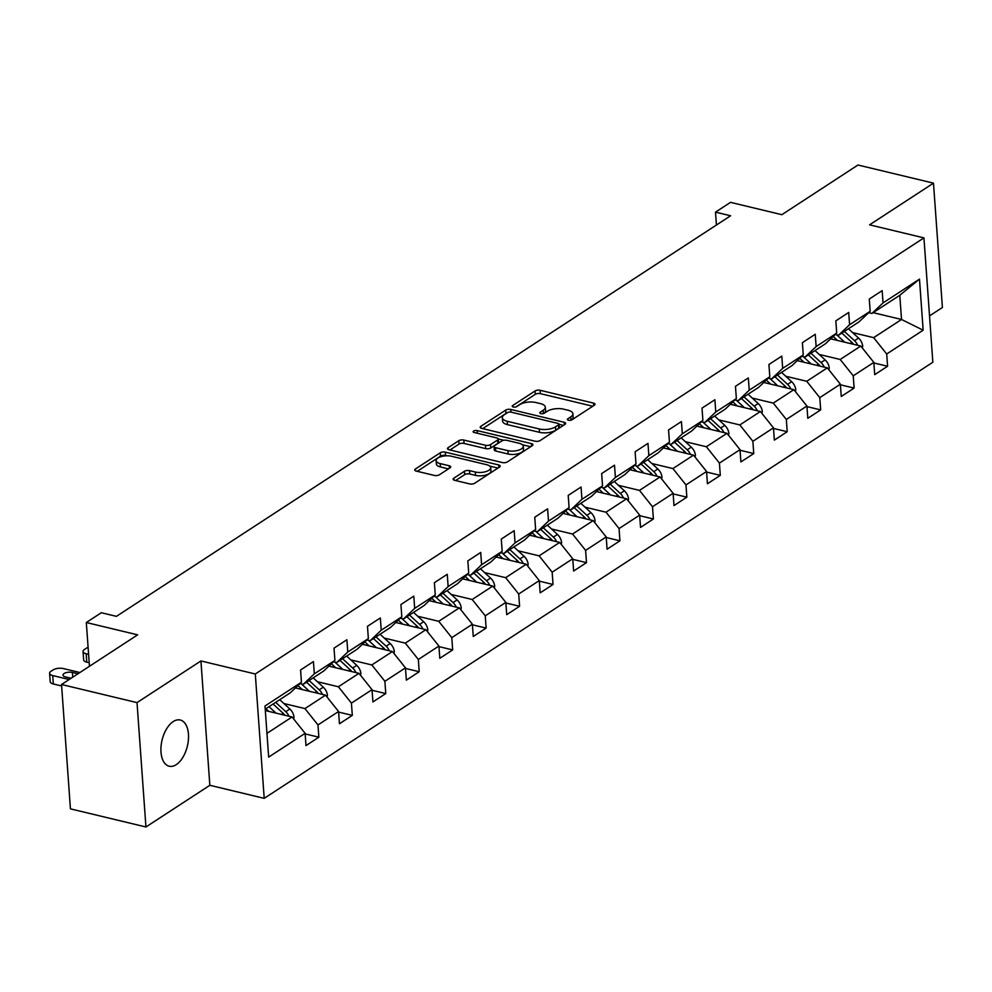 <?xml version="1.0" encoding="UTF-8"?>
<svg xmlns="http://www.w3.org/2000/svg" width="992" height="992" viewBox="0 0 992 992"><rect width="100%" height="100%" fill="white"/><g stroke="black" fill="none" stroke-linecap="round" stroke-linejoin="round"><path stroke-width="1.49" d="M568.441 420.236A2.554 1.066 -4.1 0 0 571.987 419.777L594.357 405.195A3.646 1.525 -4.1 0 0 595.026 404.215A3.646 1.525 -4.1 0 0 593.501 403.099L540.144 390.29A3.646 1.525 -4.1 0 0 535.072 390.96L512.703 405.542A2.554 1.066 -4.1 0 0 512.232 406.224A2.554 1.066 -4.1 0 0 513.31 407.005A2.554 1.066 -4.1 0 0 516.857 406.534L519.746 404.649A11.656 4.886 -4.1 0 1 535.978 402.541L540.417 403.608A11.656 4.886 -4.1 0 1 545.315 407.166A11.656 4.886 -4.1 0 1 543.17 410.279L540.268 412.164A2.554 1.066 -4.1 0 0 539.809 412.846A2.554 1.066 -4.1 0 0 540.876 413.614A2.554 1.066 -4.1 0 0 544.422 413.156L547.324 411.271A11.656 4.886 -4.1 0 1 563.543 409.15L567.982 410.217A11.656 4.886 -4.1 0 1 572.88 413.776A11.656 4.886 -4.1 0 1 570.735 416.888L567.846 418.785A2.554 1.066 -4.1 0 0 567.374 419.455A2.554 1.066 -4.1 0 0 568.441 420.236M176.266 764.634A23.758 13.008 103.5 0 0 188.381 740.057A23.758 13.008 103.5 0 0 180.271 720.018A23.758 13.008 103.5 0 0 173.178 721.606A23.758 13.008 103.5 0 0 161.064 746.182A23.758 13.008 103.5 0 0 169.173 766.221A23.758 13.008 103.5 0 0 176.266 764.634M453.79 478.218A3.646 1.525 -4.1 0 0 453.121 479.198A3.646 1.525 -4.1 0 0 454.646 480.302L469.625 483.898A3.646 1.525 -4.1 0 0 474.697 483.24L499.534 467.034A3.646 1.525 -4.1 0 0 500.204 466.066A3.646 1.525 -4.1 0 0 498.666 464.95L445.309 452.141A3.646 1.525 -4.1 0 0 440.237 452.811L415.4 469.005A3.646 1.525 -4.1 0 0 414.73 469.972A3.646 1.525 -4.1 0 0 416.268 471.088L434.347 475.428A3.646 1.525 -4.1 0 0 439.419 474.771L450.046 467.84A3.646 1.525 -4.1 0 0 450.715 466.86A3.646 1.525 -4.1 0 0 449.19 465.756L440.212 463.599A9.746 4.092 -4.1 0 1 436.133 460.623A9.746 4.092 -4.1 0 1 441.254 456.58A9.746 4.092 -4.1 0 1 451.484 456.258L486.613 464.69A9.746 4.092 -4.1 0 1 490.693 467.666A9.746 4.092 -4.1 0 1 485.572 471.696A9.746 4.092 -4.1 0 1 475.342 472.031L469.489 470.63A3.646 1.525 -4.1 0 0 464.417 471.287L453.79 478.218L453.927 480.066M929.529 315.89L942.4 307.508L933.484 183.148L857.981 165.019L781.857 214.681L730.509 202.356L715.505 212.139L730.608 215.772L116.424 616.354L101.32 612.721L86.316 622.517L89.454 666.277M137.02 702.621L145.936 826.981L209.845 785.292L200.93 660.945L137.02 702.621L61.529 684.492L137.652 634.843L86.316 622.517M200.93 660.945L255.291 673.99L923.936 237.882L932.852 362.241L264.207 798.349L255.291 673.99M933.484 183.148L869.575 224.837L923.936 237.882M535.085 441.204A3.646 1.525 -4.1 0 0 540.156 440.547L564.994 424.34A3.646 1.525 -4.1 0 0 565.663 423.373A3.646 1.525 -4.1 0 0 564.138 422.257L510.781 409.448A3.646 1.525 -4.1 0 0 505.709 410.105L480.872 426.312A3.646 1.525 -4.1 0 0 480.202 427.279A3.646 1.525 -4.1 0 0 481.728 428.395L535.085 441.204M532.258 445.693L507.42 461.888A3.646 1.525 -4.1 0 1 502.349 462.557L448.992 449.736A3.646 1.525 -4.1 0 1 447.466 448.632A3.646 1.525 -4.1 0 1 448.136 447.652L458.763 440.721A3.646 1.525 -4.1 0 1 463.834 440.064L485.472 445.259A3.646 1.525 -4.1 0 0 490.544 444.602L497.6 440.002A3.646 1.525 -4.1 0 0 498.269 439.022A3.646 1.525 -4.1 0 0 496.732 437.918L474.213 432.5A2.554 1.066 -4.1 0 1 473.134 431.718A2.554 1.066 -4.1 0 1 474.474 430.664A2.554 1.066 -4.1 0 1 477.152 430.578L531.402 443.61A3.646 1.525 -4.1 0 1 532.927 444.714A3.646 1.525 -4.1 0 1 532.258 445.693M145.936 826.981L70.432 808.852L61.529 684.492M305.152 733.906L318.854 737.192L317.973 724.929L338.57 711.5L339.45 723.763L352.309 715.381L351.428 703.105L372.025 689.676L372.905 701.952L385.764 693.557L384.884 681.293L405.468 667.864L406.348 680.128L419.219 671.733L418.339 659.469L438.923 646.04L439.803 658.304L452.674 649.921L451.794 637.645L472.378 624.216L473.258 636.492L486.13 628.097L485.249 615.834L505.833 602.404L506.714 614.668L519.585 606.273L518.704 594.01L539.288 580.58L540.169 592.856L553.04 584.462L552.16 572.186L572.744 558.769L573.624 571.032L586.495 562.638L585.615 550.374L606.199 536.945L607.079 549.208L619.938 540.814L619.07 528.55L639.654 515.121L640.534 527.397L653.393 519.002L652.513 506.738L673.109 493.309L673.99 505.573L686.848 497.178L685.968 484.914L706.564 471.485L707.445 483.749L720.304 475.366L719.423 463.09L740.02 449.661L740.888 461.937L753.759 453.542L752.878 441.279L773.462 427.85L774.343 440.113L787.214 431.718L786.334 419.455L806.918 406.026L807.798 418.289L820.669 409.907L819.789 397.631L840.373 384.202L841.253 396.478L854.124 388.083L853.244 375.819L873.828 362.39L874.708 374.654L887.58 366.259L886.699 353.995L923.155 330.212L919.485 279.136L899.794 295.269L871.918 313.447L868.707 312.678M318.854 737.192L305.995 745.587L305.114 733.324L268.658 757.094L264.988 706.006L301.444 682.236L300.576 669.972L313.435 661.577L314.315 673.841L334.899 660.412L334.019 648.148L346.89 639.753L347.77 652.017L368.354 638.6L367.474 626.324L380.345 617.942L381.226 630.205L401.81 616.776L400.929 604.512L413.8 596.118L414.681 608.381L435.265 594.952L434.384 582.688L447.256 574.294L448.136 586.57L468.72 573.14L467.84 560.864L480.711 552.482L481.591 564.746L502.175 551.316L501.295 539.053L514.166 530.658L515.046 542.922L535.63 529.492L534.75 517.229L547.621 508.834L548.489 521.11L569.086 507.681L568.205 495.405L581.064 487.022L581.944 499.286L602.541 485.857L601.66 473.593L614.519 465.198L615.4 477.462L635.984 464.045L635.116 451.769L647.974 443.374L648.855 455.65L669.439 442.221L668.558 429.958L681.43 421.563L682.31 433.826L702.894 420.397L702.014 408.134L714.885 399.739L715.765 412.002L736.349 398.586L735.469 386.31L748.34 377.927L749.22 390.191L769.804 376.762L768.924 364.498L781.795 356.103L782.676 368.367L803.26 354.938L802.379 342.674L815.25 334.279L816.131 346.555L836.715 333.126L835.834 320.85L848.706 312.468L849.586 324.731L870.17 311.302L869.29 299.038L882.161 290.644L883.029 302.907L919.485 279.136M295.442 687.94L325.525 695.156L304.941 708.586L283.91 703.539M299.993 683.612L303.205 684.381L323.789 670.964L334.899 660.412M304.941 708.586L317.973 724.929M325.525 695.156L338.57 711.5M314.315 673.841L303.205 684.381M328.898 666.116L358.98 673.332L338.384 686.762L317.366 681.715M333.448 661.8L336.66 662.569L357.244 649.14L368.354 638.6M338.384 686.762L351.428 703.105M358.98 673.332L372.025 689.676M347.77 652.017L336.66 662.569M362.353 644.292L392.435 651.521L371.839 664.95L350.821 659.903M366.904 639.976L370.103 640.745L390.699 627.316L401.81 616.776M371.839 664.95L384.884 681.293M392.435 651.521L405.468 667.864M381.226 630.205L370.103 640.745M395.808 622.48L425.878 629.697L405.294 643.126L384.276 638.079M400.359 618.152L403.558 618.921L424.154 605.504L435.265 594.952M405.294 643.126L418.339 659.469M425.878 629.697L438.923 646.04M414.681 608.381L403.558 618.921M429.251 600.656L459.333 607.873L438.749 621.302L417.731 616.255M433.814 596.341L437.013 597.11L457.597 583.68L468.72 573.14M438.749 621.302L451.794 637.645M459.333 607.873L472.378 624.216M448.136 586.57L437.013 597.11M462.706 578.832L492.788 586.061L472.204 599.49L451.186 594.444M467.269 574.517L470.468 575.286L491.052 561.856L502.175 551.316M472.204 599.49L485.249 615.834M492.788 586.061L505.833 602.404M481.591 564.746L470.468 575.286M496.161 557.02L526.244 564.237L505.66 577.666L484.642 572.62M500.712 552.693L503.924 553.474L524.508 540.045L535.63 529.492M505.66 577.666L518.704 594.01M526.244 564.237L539.288 580.58M515.046 542.922L503.924 553.474M529.616 535.196L559.699 542.426L539.115 555.842L518.097 550.796M534.167 530.881L537.379 531.65L557.963 518.221L569.086 507.681M539.115 555.842L552.16 572.186M559.699 542.426L572.744 558.769M548.489 521.11L537.379 531.65M563.072 513.372L593.154 520.602L572.57 534.031L551.552 528.984M567.622 509.057L570.834 509.826L591.418 496.397L602.541 485.857M572.57 534.031L585.615 550.374M593.154 520.602L606.199 536.945M581.944 499.286L570.834 509.826M596.527 491.561L626.609 498.778L606.025 512.207L584.995 507.16M601.078 487.246L604.289 488.014L624.873 474.585L635.984 464.045M606.025 512.207L619.07 528.55M626.609 498.778L639.654 515.121M615.4 477.462L604.289 488.014M629.982 469.737L660.064 476.966L639.48 490.383L618.45 485.336M634.533 465.422L637.744 466.19L658.328 452.761L669.439 442.221M639.48 490.383L652.513 506.738M660.064 476.966L673.109 493.309M648.855 455.65L637.744 466.19M663.437 447.925L693.52 455.142L672.923 468.571L651.905 463.524M667.988 443.598L671.2 444.366L691.784 430.937L702.894 420.397M672.923 468.571L685.968 484.914M693.52 455.142L706.564 471.485M682.31 433.826L671.2 444.366M696.892 426.101L726.975 433.318L706.378 446.747L685.36 441.7M701.443 421.786L704.642 422.555L725.239 409.126L736.349 398.586M706.378 446.747L719.423 463.09M726.975 433.318L740.02 449.661M715.765 412.002L704.642 422.555M730.348 404.277L760.418 411.506L739.834 424.936L718.816 419.889M734.898 399.962L738.098 400.731L758.694 387.302L769.804 376.762M739.834 424.936L752.878 441.279M760.418 411.506L773.462 427.85M749.22 390.191L738.098 400.731M763.79 382.466L793.873 389.682L773.289 403.112L752.271 398.065M768.354 378.138L771.553 378.907L792.149 365.49L803.26 354.938M773.289 403.112L786.334 419.455M793.873 389.682L806.918 406.026M782.676 368.367L771.553 378.907M797.246 360.642L827.328 367.858L806.744 381.288L785.726 376.241M801.809 356.326L805.008 357.095L825.592 343.666L836.715 333.126M806.744 381.288L819.789 397.631M827.328 367.858L840.373 384.202M816.131 346.555L805.008 357.095M830.701 338.818L860.783 346.047L840.199 359.476L819.181 354.429M835.252 334.502L838.463 335.271L859.047 321.842L870.17 311.302M840.199 359.476L853.244 375.819M860.783 346.047L873.828 362.39M849.586 324.731L838.463 335.271M873.146 312.654L901.53 319.474L873.654 337.652L852.636 332.605M873.654 337.652L886.699 353.995M899.794 295.269L901.53 319.474L923.155 330.212M883.029 302.907L871.918 313.447M209.845 785.292L264.207 798.349M715.505 212.139L716.422 225.01M266.96 733.361L292.07 716.98L265.323 710.557M301.444 682.236L290.334 692.776L265.224 709.156M292.07 716.98L305.114 733.324M873.878 362.973L887.58 366.259M840.422 384.797L854.124 388.083M806.967 406.608L820.669 409.907M773.512 428.432L787.214 431.718M740.057 450.256L753.759 453.542M706.602 472.068L720.304 475.366M673.146 493.892L686.848 497.178M639.691 515.704L653.393 519.002M606.236 537.528L619.938 540.814M572.781 559.352L586.495 562.638M539.326 581.163L553.04 584.462M505.883 602.987L519.585 606.273M472.428 624.811L486.13 628.097M438.972 646.623L452.674 649.921M405.517 668.447L419.219 671.733M372.062 690.271L385.764 693.557M338.607 712.082L352.309 715.381M571.132 420.149A11.656 4.886 -4.1 0 0 573.116 417.148L572.88 413.776M543.566 413.528A11.656 4.886 -4.1 0 0 545.55 410.527L545.315 407.166M592.757 406.236L540.38 393.65A3.646 1.525 -4.1 0 0 535.308 394.32L516.001 406.906M506.924 413.019A3.646 1.525 -4.1 0 0 505.945 413.466L482.707 428.631M563.394 425.382L559.004 424.328M558.533 424.861A2.554 1.066 -4.1 0 0 558.992 424.179A2.554 1.066 -4.1 0 0 557.926 423.398L511.091 412.151A2.554 1.066 -4.1 0 0 507.544 412.61L504.494 414.606A11.656 4.886 -4.1 0 0 502.349 417.719A11.656 4.886 -4.1 0 0 507.234 421.278L539.251 428.966A11.656 4.886 -4.1 0 0 555.47 426.845L558.533 424.861L558.769 428.222A2.554 1.066 -4.1 0 0 559.24 427.54L558.992 424.179M502.349 417.719L502.584 421.079A11.656 4.886 -4.1 0 0 507.482 424.638L507.234 421.278M558.769 428.222L555.718 430.206A11.656 4.886 -4.1 0 1 539.499 432.326L507.482 424.638M449.971 449.971L459.011 444.081L458.763 440.721M498.269 439.022L498.505 442.382A3.646 1.525 -4.1 0 1 497.835 443.362L490.78 447.962A3.646 1.525 -4.1 0 1 485.72 448.62L464.07 443.424A3.646 1.525 -4.1 0 0 459.011 444.081M498.257 438.948L503.787 440.274M522.4 444.751L530.67 446.735M507.929 450.653A9.746 4.092 -4.1 0 0 518.146 450.318A9.746 4.092 -4.1 0 0 523.28 446.276A9.746 4.092 -4.1 0 0 519.188 443.3L506.813 440.336A3.646 1.525 -4.1 0 0 501.741 440.994L494.698 445.594A3.646 1.525 -4.1 0 0 494.028 446.561A3.646 1.525 -4.1 0 0 495.554 447.677L507.929 450.653L508.177 454.014A9.746 4.092 -4.1 0 0 518.394 453.679A9.746 4.092 -4.1 0 0 523.528 449.636L523.28 446.276M494.028 446.561L494.264 449.922A3.646 1.525 -4.1 0 0 495.789 451.038L495.554 447.677M508.177 454.014L495.789 451.038M490.693 467.666L490.941 471.026A9.746 4.092 -4.1 0 1 485.807 475.056A9.746 4.092 -4.1 0 1 475.59 475.391L469.737 473.99A3.646 1.525 -4.1 0 0 464.665 474.647L455.626 480.537M436.133 460.623L436.368 463.983A9.746 4.092 -4.1 0 0 440.46 466.959L440.212 463.599M448.446 468.881L440.46 466.959M446.76 455.799L445.557 455.502A3.646 1.525 -4.1 0 0 440.485 456.171L417.235 471.324M497.934 468.075L489.825 466.128M862.333 347.981L862.693 346.22A9.833 7.118 -123.1 0 0 858.564 338.074L848.458 328.761M844.713 342.19L836.777 334.874M837.558 340.467L833.206 336.449M857.708 345.303A9.833 7.118 -123.1 0 0 854.484 340.727L844.378 331.415M841.811 333.089L851.917 342.401A9.833 7.118 56.9 0 1 853.616 344.323M828.878 369.805L829.238 368.032A9.833 7.118 -123.1 0 0 825.108 359.885L815.002 350.573M811.258 364.002L803.322 356.686M804.103 362.291L799.75 358.273M824.253 367.127A9.833 7.118 -123.1 0 0 821.029 362.551L810.923 353.226M808.356 354.913L818.462 364.225A9.833 7.118 56.9 0 1 820.161 366.147M795.423 391.629L795.782 389.856A9.833 7.118 -123.1 0 0 791.653 381.709L781.547 372.397M777.802 385.826L769.866 378.51M770.648 384.102L766.295 380.085M790.798 388.938A9.833 7.118 -123.1 0 0 787.574 384.363L777.48 375.05M774.901 376.724L785.007 386.049A9.833 7.118 56.9 0 1 786.706 387.959M761.968 413.441L762.327 411.68A9.833 7.118 -123.1 0 0 758.198 403.533L748.092 394.208M744.36 407.65L736.424 400.322M737.192 405.926L732.84 401.909M757.342 410.762A9.833 7.118 -123.1 0 0 754.131 406.187L744.025 396.874M741.446 398.548L751.552 407.861A9.833 7.118 56.9 0 1 753.25 409.783M728.525 435.265L728.884 433.492A9.833 7.118 -123.1 0 0 724.743 425.345L714.637 416.032M710.904 429.462L702.968 422.146M703.737 427.75L699.385 423.733M723.887 432.586A9.833 7.118 -123.1 0 0 720.676 428.011L710.57 418.686M707.99 420.372L718.096 429.685A9.833 7.118 56.9 0 1 719.808 431.607M695.07 457.076L695.429 455.316A9.833 7.118 -123.1 0 0 691.288 447.169L681.182 437.856M677.449 451.286L669.513 443.97M670.294 449.562L665.93 445.544M690.432 454.398A9.833 7.118 -123.1 0 0 687.22 449.822L677.114 440.51M674.535 442.184L684.641 451.509A9.833 7.118 56.9 0 1 686.352 453.418M661.614 478.9L661.974 477.14A9.833 7.118 -123.1 0 0 657.832 468.993L647.739 459.668M643.994 473.097L636.058 465.781M636.839 471.386L632.474 467.368M656.977 476.222A9.833 7.118 -123.1 0 0 653.765 471.646L643.659 462.334M641.08 464.008L651.186 473.32A9.833 7.118 56.9 0 1 652.897 475.242M628.159 500.724L628.519 498.951A9.833 7.118 -123.1 0 0 624.39 490.804L614.284 481.492M610.539 494.921L602.603 487.605M603.384 493.21L599.019 489.192M623.522 498.046A9.833 7.118 -123.1 0 0 620.31 493.47L610.204 484.146M607.637 485.832L617.731 495.144A9.833 7.118 56.9 0 1 619.442 497.054M594.704 522.536L595.064 520.775A9.833 7.118 -123.1 0 0 590.934 512.628L580.828 503.316M577.084 516.745L569.148 509.429M569.929 515.022L565.576 511.004M590.066 519.858A9.833 7.118 -123.1 0 0 586.855 515.282L576.749 505.97M574.182 507.644L584.288 516.968A9.833 7.118 56.9 0 1 585.987 518.878M561.249 544.36L561.608 542.599A9.833 7.118 -123.1 0 0 557.479 534.452L547.373 525.128M543.628 538.557L535.692 531.241M536.474 536.846L532.121 532.828M556.624 541.682A9.833 7.118 -123.1 0 0 553.4 537.106L543.294 527.794M540.727 529.468L550.833 538.78A9.833 7.118 56.9 0 1 552.532 540.702M527.794 566.184L528.153 564.411A9.833 7.118 -123.1 0 0 524.024 556.264L513.918 546.952M510.173 560.381L502.237 553.065M503.018 558.657L498.666 554.652M523.168 563.493A9.833 7.118 -123.1 0 0 519.944 558.93L509.838 549.605M507.272 551.292L517.378 560.604A9.833 7.118 56.9 0 1 519.076 562.514M494.338 587.996L494.698 586.235A9.833 7.118 -123.1 0 0 490.569 578.088L480.463 568.776M476.718 582.205L468.782 574.889M469.563 580.481L465.211 576.464M489.713 585.317A9.833 7.118 -123.1 0 0 486.489 580.742L476.383 571.429M473.816 573.103L483.922 582.428A9.833 7.118 56.9 0 1 485.621 584.338M460.883 609.82L461.243 608.046A9.833 7.118 -123.1 0 0 457.114 599.9L447.008 590.587M443.263 604.016L435.327 596.7M436.108 602.305L431.756 598.288M456.258 607.141A9.833 7.118 -123.1 0 0 453.034 602.566L442.94 593.253M440.361 594.927L450.467 604.24A9.833 7.118 56.9 0 1 452.166 606.162M427.428 631.644L427.788 629.87A9.833 7.118 -123.1 0 0 423.658 621.724L413.552 612.411M409.82 625.84L401.872 618.524M402.653 624.117L398.3 620.099M422.803 628.953A9.833 7.118 -123.1 0 0 419.591 624.377L409.485 615.065M406.906 616.751L417.012 626.064A9.833 7.118 56.9 0 1 418.711 627.973M393.973 653.455L394.345 651.694A9.833 7.118 -123.1 0 0 390.203 643.548L380.097 634.223M376.365 647.664L368.429 640.336M369.198 645.941L364.845 641.923M389.348 650.777A9.833 7.118 -123.1 0 0 386.136 646.201L376.03 636.889M373.451 638.563L383.557 647.875A9.833 7.118 56.9 0 1 385.268 649.797M360.53 675.279L360.89 673.506A9.833 7.118 -123.1 0 0 356.748 665.359L346.642 656.047M342.91 669.476L334.974 662.16M335.755 667.765L331.39 663.747M355.892 672.601A9.833 7.118 -123.1 0 0 352.681 668.025L342.575 658.7M339.996 660.387L350.102 669.699A9.833 7.118 56.9 0 1 351.813 671.621M327.075 697.103L327.434 695.33A9.833 7.118 -123.1 0 0 323.293 687.183L313.199 677.871M309.454 691.3L301.518 683.984M88.586 654.323L86.168 653.74L86.775 662.148A7.428 3.112 175.9 0 1 83.65 659.878L83.055 651.484A7.428 3.112 -4.1 0 0 86.168 653.74M89.193 662.73L86.775 662.148M302.3 689.576L297.935 685.559M322.437 694.412A9.833 7.118 -123.1 0 0 319.226 689.837L309.12 680.524M306.54 682.198L316.646 691.523A9.833 7.118 56.9 0 1 318.358 693.433M88.09 647.342A7.428 3.112 -4.1 0 0 86.564 648.098L84.419 649.5A7.428 3.112 -4.1 0 0 83.055 651.484M293.62 718.915L293.979 717.154A9.833 7.118 -123.1 0 0 289.85 709.007L279.744 699.682M69.167 679.508L52.712 675.564A7.428 3.112 -4.1 0 1 49.6 673.295A7.428 3.112 -4.1 0 1 50.964 671.311L53.109 669.922A7.428 3.112 -4.1 0 1 63.438 668.571L79.881 672.514M275.999 713.124L269.018 706.676M61.628 685.956L53.32 683.972A7.428 3.112 175.9 0 1 50.208 681.702L49.6 673.295M268.844 711.4L265.918 708.697M288.982 716.236A9.833 7.118 -123.1 0 0 285.77 711.661L275.664 702.348M273.085 704.022L283.191 713.335A9.833 7.118 56.9 0 1 284.902 715.257M77.959 673.779L72.379 672.44A5.94 2.492 -4.1 0 0 66.154 672.638A5.94 2.492 -4.1 0 0 63.029 675.106A5.94 2.492 -4.1 0 0 65.522 676.916L71.089 678.255M570.97 420.186L570.735 416.888M540.367 413.453L540.268 412.164M543.405 413.577L543.17 410.279M512.802 406.832L512.703 405.542M535.308 394.32L535.072 390.96M540.38 393.65L540.144 390.29M593.675 405.629L593.501 403.099M567.932 420.062L567.846 418.785M480.996 428.147L480.872 426.312M505.945 413.466L505.709 410.105M510.967 412.126L510.781 409.448M564.312 424.787L564.138 422.257M539.499 432.326L539.251 428.966M555.718 430.206L555.47 426.845M448.272 449.5L448.136 447.652M464.07 443.424L463.834 440.064M485.72 448.62L485.472 445.259M490.78 447.962L490.544 444.602M497.835 443.362L497.6 440.002M477.35 433.256L477.152 430.578M531.588 446.127L531.402 443.61M464.665 474.647L464.417 471.287M469.737 473.99L469.489 470.63M475.59 475.391L475.342 472.031M449.364 468.274L449.19 465.756M415.536 470.84L415.4 469.005M440.485 456.171L440.237 452.811M445.557 455.502L445.309 452.141M498.852 467.48L498.666 464.95M861.626 347.088L862.656 346.419M854.484 340.727L858.564 338.074M850.231 343.505L851.917 342.401M828.171 368.912L829.2 368.243M821.029 362.551L825.108 359.885M816.776 365.329L818.462 364.225M794.716 390.736L795.745 390.054M787.574 384.363L791.653 381.709M783.32 387.153L785.007 386.049M761.261 412.548L762.29 411.878M754.131 406.187L758.198 403.533M749.865 408.964L751.552 407.861M727.806 434.372L728.835 433.702M720.676 428.011L724.743 425.345M716.41 430.788L718.096 429.685M694.35 456.196L695.38 455.514M687.22 449.822L691.288 447.169M682.955 452.6L684.641 451.509M660.895 478.008L661.937 477.338M653.765 471.646L657.832 468.993M649.5 474.424L651.186 473.32M627.44 499.832L628.482 499.162M620.31 493.47L624.39 490.804M616.044 496.248L617.731 495.144M593.997 521.656L595.026 520.974M586.855 515.282L590.934 512.628M582.589 518.06L584.288 516.968M560.542 543.467L561.571 542.798M553.4 537.106L557.479 534.452M549.134 539.884L550.833 538.78M527.087 565.291L528.116 564.622M519.944 558.93L524.024 556.264M515.691 561.708L517.378 560.604M493.632 587.103L494.661 586.433M486.489 580.742L490.569 578.088M482.236 583.519L483.922 582.428M460.176 608.927L461.206 608.257M453.034 602.566L457.114 599.9M448.781 605.343L450.467 604.24M426.721 630.751L427.75 630.069M419.591 624.377L423.658 621.724M415.326 627.167L417.012 626.064M393.266 652.562L394.295 651.893M386.136 646.201L390.203 643.548M381.87 648.979L383.557 647.875M359.811 674.386L360.84 673.717M352.681 668.025L356.748 665.359M348.415 670.803L350.102 669.699M326.356 696.21L327.397 695.528M319.226 689.837L323.293 687.183M314.96 692.627L316.646 691.523M52.712 675.564L53.32 683.972M292.9 718.022L293.942 717.352M285.77 711.661L289.85 709.007M281.505 714.438L283.191 713.335M72.726 677.189L72.379 672.44"/></g></svg>
